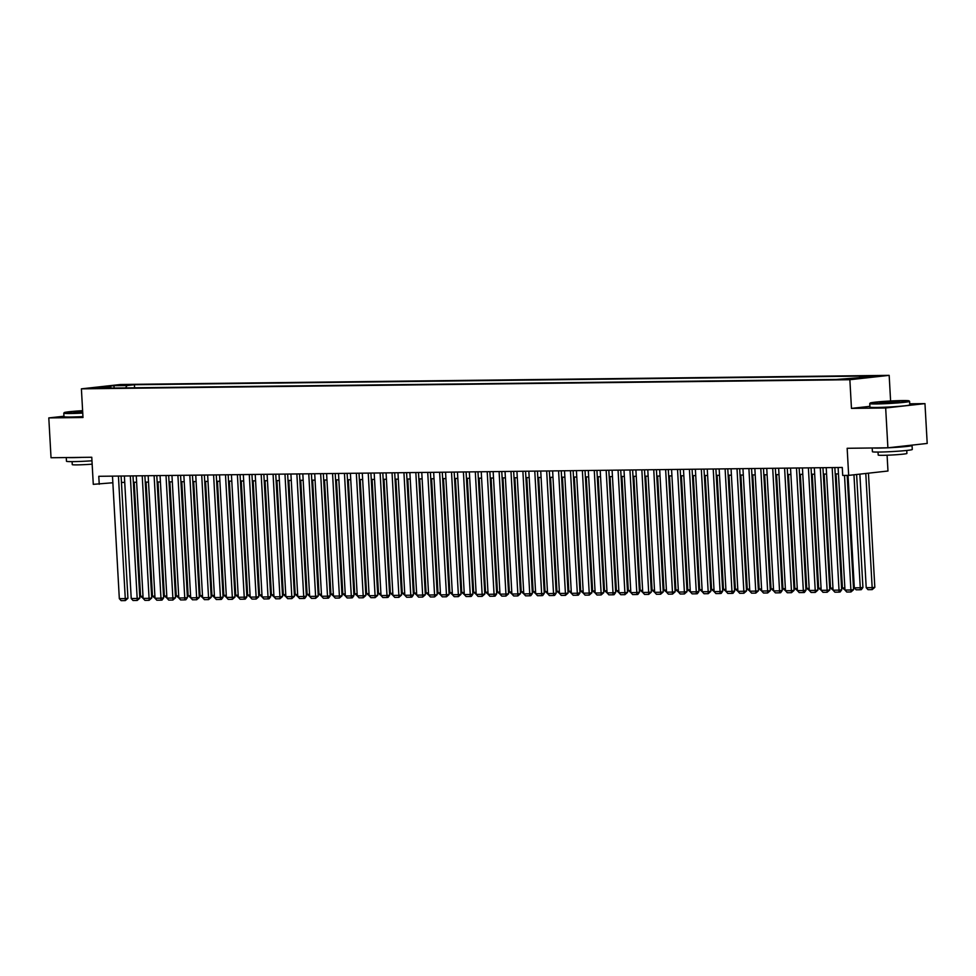 <?xml version="1.0" encoding="UTF-8"?>
<svg xmlns="http://www.w3.org/2000/svg" width="976" height="976" viewBox="0 0 976 976"><rect width="100%" height="100%" fill="white"/><g stroke="black" fill="none" stroke-linecap="round" stroke-linejoin="round"><path stroke-width="1.46" d="M93.574 388.424L102.077 387.765L93.574 388.424M889.173 375.357L120.707 384.483L81.398 388.838L849.864 379.713L889.173 375.357L890.6 400.99M869.872 406.345L851.462 408.383L885.671 407.98L924.967 403.625L909.73 403.808M924.967 403.625L927.2 443.446L887.892 447.801L847.156 448.289L848.669 475.373L887.977 471.018L887.086 455.206M63.952 416.24L48.8 417.911L51.033 457.744L91.768 457.256L93.281 484.34L112.85 482.754M885.671 407.98L887.892 447.801M848.669 475.373L842.715 475.434L842.276 467.467L98.783 476.3L99.235 484.267M850.999 378.773L840.153 379.444L851.023 379.139M111.386 388.07L110.825 387.338L103.383 388.167L836.164 379.469L872.837 376.699L859.746 376.846L867.188 376.028L134.407 384.727L126.965 385.557L125.636 387.899M110.825 387.338L97.734 387.496L113.887 385.703L126.965 385.557M851.462 408.383L849.864 379.713M48.8 417.911L82.997 417.508L81.398 388.838M121.451 482.425L124.733 482.388M133.346 482.278L136.628 482.242M145.241 482.144L148.523 482.107M157.136 481.998L160.418 481.961M169.043 481.863L172.313 481.827M180.938 481.717L184.208 481.68M192.833 481.583L196.103 481.534M204.728 481.436L207.998 481.4M216.623 481.29L219.893 481.253M228.518 481.156L231.788 481.119M240.413 481.009L243.695 480.973M252.308 480.875L255.59 480.826M264.203 480.729L267.485 480.692M276.098 480.595L279.38 480.546M287.993 480.448L291.275 480.412M299.888 480.302L303.17 480.265M311.783 480.168L315.065 480.131M323.678 480.021L326.96 479.985M335.573 479.887L338.855 479.838M347.468 479.741L350.75 479.704M359.375 479.594L362.645 479.558M371.27 479.46L374.54 479.423M383.165 479.314L386.435 479.277M395.06 479.179L398.33 479.143M406.955 479.033L410.225 478.996M418.85 478.899L422.12 478.85M430.745 478.752L434.027 478.716M442.64 478.606L445.922 478.569M454.535 478.472L457.817 478.435M466.43 478.325L469.712 478.289M478.325 478.191L481.607 478.155M490.22 478.045L493.502 478.008M502.115 477.911L505.397 477.862M514.01 477.764L517.292 477.728M525.905 477.618L529.187 477.581M537.8 477.484L541.082 477.447M549.708 477.337L552.977 477.301M561.603 477.203L564.872 477.154M573.498 477.057L576.767 477.02M585.393 476.922L588.662 476.874M597.288 476.776L600.557 476.739M609.183 476.63L612.452 476.593M621.078 476.495L624.359 476.459M632.973 476.349L636.254 476.312M644.868 476.215L648.149 476.166M656.763 476.068L660.044 476.032M668.658 475.922L671.939 475.885M680.553 475.788L683.834 475.751M692.448 475.641L695.729 475.605M704.343 475.507L707.624 475.471M716.238 475.361L719.519 475.324M728.133 475.227L731.414 475.178M740.028 475.08L743.309 475.044M751.935 474.934L755.204 474.897M763.83 474.8L767.099 474.763M775.725 474.653L778.994 474.617M787.62 474.519L790.889 474.482M799.515 474.373L802.784 474.336M811.41 474.238L814.692 474.19M823.305 474.092L826.587 474.055M835.2 473.946L838.482 473.909M858.965 378.237L859.746 376.846M134.578 387.789L134.407 384.727M113.887 385.703L114.18 388.033M844.508 475.422L850.913 589.992L853.573 589.687L847.18 475.385M838.116 467.528L844.972 590.053L850.913 589.992L850.938 591.981L846.778 592.029L844.972 590.053M853.573 589.687L850.938 591.981M865.785 473.47L872.166 587.637L866.212 587.698L859.868 474.129M874.825 587.332L872.19 589.626L872.166 587.637L874.825 587.332L868.433 473.177M872.19 589.626L868.018 589.675L866.212 587.698M876.668 403.442A19.483 0.952 -3.2 0 0 898.042 402.393A19.483 0.952 -3.2 0 0 909.059 400.868A19.483 0.952 -3.2 0 0 902.593 400.563A19.483 0.952 -3.2 0 0 882.097 401.539A19.483 0.952 -3.2 0 0 870.202 403.039A19.483 0.952 -3.2 0 0 876.668 403.442M909.059 400.868L909.571 401.319A19.971 0.976 176.8 0 1 909.595 401.368A19.971 0.976 176.8 0 1 897.835 402.917A19.971 0.976 176.8 0 1 876.375 403.954A19.971 0.976 176.8 0 1 869.726 403.6A19.971 0.976 176.8 0 1 869.75 403.552L869.921 407.102A19.971 0.976 176.8 0 0 876.582 407.456A19.971 0.976 176.8 0 0 898.03 406.419A19.971 0.976 176.8 0 0 909.791 404.869L909.595 401.368M883.158 402.722L879.913 402.563L885.427 401.807L899.347 401.478L883.158 402.722M897.774 401.807L881.511 402.722M911.023 445.239A19.971 0.976 176.8 0 1 912.06 445.495L912.279 449.472A19.971 0.976 176.8 0 1 900.519 451.022A19.971 0.976 176.8 0 1 879.071 452.059A19.971 0.976 176.8 0 1 872.41 451.705L872.202 447.984M912.06 445.495A19.971 0.976 176.8 0 1 887.953 447.801M887.77 447.801A19.971 0.976 176.8 0 1 878.851 448.082A19.971 0.976 176.8 0 1 873.288 447.972M906.741 450.461L906.911 453.45A14.372 0.708 176.8 0 1 898.432 454.572A14.372 0.708 176.8 0 1 882.987 455.316A14.372 0.708 176.8 0 1 878.205 455.06L878.034 452.071M902.483 446.191L896.505 446.849M82.618 410.676A19.483 0.952 -3.2 0 0 64.257 412.616A19.483 0.952 -3.2 0 0 70.736 413.007A19.483 0.952 -3.2 0 0 82.728 412.58M82.753 413.08A19.971 0.976 176.8 0 1 70.443 413.519A19.971 0.976 176.8 0 1 63.782 413.165A19.971 0.976 176.8 0 1 63.806 413.116L64.257 412.616M82.704 412.104L73.981 412.14L82.643 411.152M82.667 411.652L75.579 412.287M91.964 460.794A19.971 0.976 176.8 0 1 73.127 461.624A19.971 0.976 176.8 0 1 66.478 461.27L66.27 457.561M81.825 457.378A19.971 0.976 176.8 0 1 72.907 457.646A19.971 0.976 176.8 0 1 67.344 457.549M92.159 464.161A14.372 0.708 176.8 0 1 77.055 464.881A14.372 0.708 176.8 0 1 72.261 464.625L72.09 461.636M82.948 416.581A19.971 0.976 176.8 0 1 70.638 417.02A19.971 0.976 176.8 0 1 63.977 416.667L63.782 413.165M832.174 467.589L839.018 590.126L841.678 589.833L834.846 467.565M826.221 467.663L833.077 590.199L839.018 590.126L839.043 592.115L834.883 592.176L833.077 590.199M841.678 589.833L840.104 592.005L839.043 592.115M820.279 467.736L827.123 590.273L829.783 589.98L822.951 467.699M814.326 467.809L821.182 590.334L827.123 590.273L827.148 592.261L822.988 592.31L821.182 590.334M829.783 589.98L827.148 592.261M808.384 467.87L815.228 590.407L817.888 590.114L811.056 467.846M802.431 467.943L809.287 590.48L815.228 590.407L815.253 592.408L811.093 592.456L809.287 590.48M817.888 590.114L815.253 592.408M796.489 468.016L803.333 590.553L805.993 590.26L799.161 467.98M790.536 468.09L797.392 590.626L803.333 590.553L803.358 592.542L799.198 592.591L797.392 590.626M805.993 590.26L804.419 592.432L803.358 592.542M853.951 474.787L860.271 587.772L854.317 587.845L848.034 475.373M862.93 587.479L861.357 589.65L860.295 589.76L860.271 587.772L862.93 587.479L856.611 474.482M860.295 589.76L856.123 589.821L854.317 587.845M844.85 587.955L842.422 587.979L836.054 473.946M844.96 589.943L842.422 587.979M832.955 588.101L830.527 588.125L824.159 474.08M833.065 590.09L830.527 588.125M821.06 588.235L818.632 588.272L812.264 474.226M821.17 590.236L818.632 588.272M784.594 468.163L791.438 590.687L794.098 590.395L787.254 468.126M778.641 468.224L785.497 590.761L791.438 590.687L791.463 592.688L787.29 592.737L785.497 590.761M794.098 590.395L791.463 592.688M809.165 588.382L806.737 588.406L800.357 474.36M809.275 590.37L806.737 588.406M772.699 468.297L779.543 590.834L782.203 590.541L775.359 468.273M766.746 468.37L773.602 590.907L779.543 590.834L779.568 592.822L775.395 592.871L773.602 590.907M782.203 590.541L780.629 592.713L779.568 592.822M797.27 588.516L794.842 588.552L788.462 474.507M797.38 590.517L794.842 588.552M760.792 468.443L767.648 590.98L770.308 590.675L763.464 468.407M754.851 468.517L761.695 591.041L767.648 590.98L767.673 592.969L763.5 593.018L761.695 591.041M770.308 590.675L767.673 592.969M785.375 588.662L782.947 588.687L776.567 474.641M785.485 590.651L782.947 588.687M748.897 468.578L755.753 591.114L758.413 590.822L751.569 468.553M742.956 468.651L749.8 591.188L755.753 591.114L755.778 593.115L751.605 593.164L749.8 591.188M758.413 590.822L755.778 593.115M773.48 588.809L771.052 588.833L764.672 474.787M773.59 590.797L771.052 588.833M737.002 468.724L743.858 591.261L746.518 590.968L739.674 468.687M731.061 468.797L737.905 591.334L743.858 591.261L743.883 593.249L739.71 593.298L737.905 591.334M746.518 590.968L743.883 593.249M725.107 468.87L731.963 591.395L734.611 591.102L727.779 468.834M719.166 468.931L726.01 591.468L731.963 591.395L731.976 593.396L727.815 593.445L726.01 591.468M734.611 591.102L733.049 593.274L731.976 593.396M713.212 469.005L720.068 591.541L722.716 591.249L715.884 468.968M707.271 469.078L714.115 591.615L720.068 591.541L720.081 593.53L715.92 593.579L714.115 591.615M722.716 591.249L721.142 593.42L720.081 593.53M701.317 469.151L708.173 591.676L710.821 591.383L703.989 469.114M695.376 469.212L702.22 591.749L708.173 591.676L708.186 593.676L704.025 593.725L702.22 591.749M710.821 591.383L708.186 593.676M689.422 469.285L696.278 591.822L698.926 591.529L692.094 469.261M683.481 469.358L690.325 591.895L696.278 591.822L696.291 593.811L692.13 593.859L690.325 591.895M698.926 591.529L697.352 593.701L696.291 593.811M677.527 469.432L684.383 591.968L687.031 591.663L680.199 469.395M671.573 469.505L678.43 592.029L684.383 591.968L684.396 593.957L680.235 594.006L678.43 592.029M687.031 591.663L684.396 593.957M665.632 469.566L672.476 592.103L675.136 591.81L668.304 469.541M659.678 469.639L666.535 592.176L672.476 592.103L672.501 594.103L668.34 594.152L666.535 592.176M675.136 591.81L672.501 594.103M653.737 469.712L660.581 592.249L663.241 591.956L656.409 469.676M647.783 469.785L654.64 592.322L660.581 592.249L660.606 594.238L656.445 594.286L654.64 592.322M663.241 591.956L660.606 594.238M641.842 469.859L648.686 592.383L651.346 592.09L644.514 469.822M635.888 469.92L642.745 592.456L648.686 592.383L648.711 594.384L644.55 594.433L642.745 592.456M651.346 592.09L648.711 594.384M629.947 469.993L636.791 592.53L639.451 592.237L632.619 469.968M623.993 470.066L630.85 592.603L636.791 592.53L636.816 594.518L632.655 594.567L630.85 592.603M639.451 592.237L637.877 594.408L636.816 594.518M618.052 470.139L624.896 592.664L627.556 592.371L620.724 470.103M612.098 470.2L618.955 592.737L624.896 592.664L624.921 594.665L620.76 594.713L618.955 592.737M627.556 592.371L624.921 594.665M606.157 470.273L613.001 592.81L615.661 592.517L608.829 470.249M600.203 470.347L607.06 592.883L613.001 592.81L613.026 594.799L608.865 594.848L607.06 592.883M615.661 592.517L614.087 594.689L613.026 594.799M761.585 588.943L759.157 588.979L752.777 474.934M761.695 590.931L759.157 588.979M749.69 589.089L747.262 589.114L740.882 475.068M749.8 591.078L747.262 589.114M737.795 589.223L735.367 589.26L728.987 475.214M737.905 591.224L735.367 589.26M725.9 589.37L723.472 589.394L717.092 475.349M726.01 591.358L723.472 589.394M714.005 589.504L711.577 589.541L705.197 475.495M714.115 591.505L711.577 589.541M702.11 589.65L699.682 589.675L693.302 475.641M702.22 591.639L699.682 589.675M690.203 589.797L687.787 589.821L681.407 475.776M690.325 591.785L687.787 589.821M678.308 589.931L675.88 589.968L669.512 475.922M678.43 591.92L675.88 589.968M666.413 590.077L663.985 590.102L657.617 476.056M666.523 592.066L663.985 590.102M654.518 590.212L652.09 590.248L645.722 476.203M654.628 592.212L652.09 590.248M642.623 590.358L640.195 590.382L633.827 476.337M642.733 592.347L640.195 590.382M630.728 590.492L628.3 590.529L621.932 476.483M630.838 592.493L628.3 590.529M594.262 470.42L601.106 592.957L603.766 592.664L596.922 470.383M588.308 470.493L595.165 593.018L601.106 592.957L601.131 594.945L596.97 594.994L595.165 593.018M603.766 592.664L601.131 594.945M582.367 470.554L589.211 593.091L591.871 592.798L585.027 470.53M576.413 470.627L583.27 593.164L589.211 593.091L589.236 595.092L585.063 595.14L583.27 593.164M591.871 592.798L589.236 595.092M570.46 470.7L577.316 593.237L579.976 592.944L573.132 470.664M564.518 470.774L571.363 593.31L577.316 593.237L577.341 595.226L573.168 595.275L571.363 593.31M579.976 592.944L578.402 595.116L577.341 595.226M558.565 470.847L565.421 593.371L568.081 593.079L561.237 470.81M552.623 470.908L559.468 593.445L565.421 593.371L565.446 595.372L561.273 595.421L559.468 593.445M568.081 593.079L565.446 595.372M618.833 590.639L616.405 590.663L610.037 476.63M618.943 592.627L616.405 590.663M606.938 590.785L604.51 590.809L598.129 476.764M607.048 592.774L604.51 590.809M595.043 590.919L592.615 590.956L586.234 476.91M595.153 592.92L592.615 590.956M583.148 591.066L580.72 591.09L574.339 477.044M583.258 593.054L580.72 591.09M546.67 470.981L553.526 593.518L556.186 593.225L549.342 470.957M540.728 471.054L547.573 593.591L553.526 593.518L553.551 595.506L549.378 595.555L547.573 593.591M556.186 593.225L554.612 595.397L553.551 595.506M571.253 591.2L568.825 591.236L562.444 477.191M571.363 593.201L568.825 591.236M534.775 471.127L541.631 593.664L544.279 593.359L537.447 471.091M528.833 471.201L535.678 593.725L541.631 593.664L541.643 595.653L537.483 595.702L535.678 593.725M544.279 593.359L542.717 595.531L541.643 595.653M559.358 591.346L556.93 591.371L550.549 477.325M559.468 593.335L556.93 591.371M522.88 471.262L529.736 593.798L532.384 593.506L525.552 471.237M516.938 471.335L523.783 593.872L529.736 593.798L529.748 595.787L525.588 595.848L523.783 593.872M532.384 593.506L530.81 595.677L529.748 595.787M547.463 591.493L545.035 591.517L538.654 477.471M547.573 593.481L545.035 591.517M510.985 471.408L517.841 593.945L520.489 593.652L513.657 471.371M505.043 471.481L511.888 594.006L517.841 593.945L517.853 595.933L513.693 595.982L511.888 594.006M520.489 593.652L517.853 595.933M535.568 591.627L533.14 591.651L526.759 477.618M535.678 593.615L533.14 591.651M499.09 471.542L505.946 594.079L508.594 593.786L501.762 471.518M493.148 471.615L499.993 594.152L505.946 594.079L505.958 596.08L501.798 596.129L499.993 594.152M508.594 593.786L505.958 596.08M523.673 591.773L521.245 591.798L514.864 477.752M523.783 593.762L521.245 591.798M487.195 471.689L494.051 594.225L496.699 593.933L489.867 471.652M481.241 471.762L488.098 594.299L494.051 594.225L494.063 596.214L489.903 596.263L488.098 594.299M496.699 593.933L495.125 596.104L494.063 596.214M511.778 591.907L509.35 591.944L502.969 477.898M511.888 593.908L509.35 591.944M475.3 471.835L482.144 594.36L484.804 594.067L477.972 471.798M469.346 471.896L476.203 594.433L482.144 594.36L482.168 596.36L478.008 596.409L476.203 594.433M484.804 594.067L482.168 596.36M499.871 592.054L497.455 592.078L491.074 478.033M499.993 594.042L497.455 592.078M463.405 471.969L470.249 594.506L472.909 594.213L466.077 471.945M457.451 472.042L464.308 594.579L470.249 594.506L470.273 596.495L466.113 596.543L464.308 594.579M472.909 594.213L471.335 596.385L470.273 596.495M487.976 592.188L485.548 592.225L479.179 478.179M488.098 594.189L485.548 592.225M451.51 472.116L458.354 594.652L461.014 594.347L454.182 472.079M445.556 472.189L452.413 594.713L458.354 594.652L458.378 596.641L454.218 596.69L452.413 594.713M461.014 594.347L458.378 596.641M476.081 592.334L473.653 592.359L467.284 478.313M476.19 594.323L473.653 592.359M439.615 472.25L446.459 594.787L449.119 594.494L442.287 472.225M433.661 472.323L440.518 594.86L446.459 594.787L446.483 596.787L442.323 596.836L440.518 594.86M449.119 594.494L446.483 596.787M464.186 592.481L461.758 592.505L455.389 478.46M464.295 594.469L461.758 592.505M427.72 472.396L434.564 594.933L437.224 594.64L430.392 472.36M421.766 472.469L428.623 594.994L434.564 594.933L434.588 596.922L430.428 596.97L428.623 594.994M437.224 594.64L434.588 596.922M452.291 592.615L449.863 592.652L443.494 478.606M452.4 594.604L449.863 592.652M415.825 472.543L422.669 595.067L425.329 594.774L418.497 472.506M409.871 472.604L416.728 595.14L422.669 595.067L422.693 597.068L418.533 597.117L416.728 595.14M425.329 594.774L422.693 597.068M440.396 592.761L437.968 592.786L431.599 478.74M440.505 594.75L437.968 592.786M403.93 472.677L410.774 595.214L413.434 594.921L406.589 472.64M397.976 472.75L404.833 595.287L410.774 595.214L410.798 597.202L406.638 597.251L404.833 595.287M413.434 594.921L411.86 597.092L410.798 597.202M428.501 592.896L426.073 592.932L419.704 478.887M428.61 594.896L426.073 592.932M392.035 472.823L398.879 595.348L401.539 595.055L394.694 472.787M386.081 472.884L392.938 595.421L398.879 595.348L398.903 597.349L394.731 597.397L392.938 595.421M401.539 595.055L398.903 597.349M416.606 593.042L414.178 593.066L407.797 479.021M416.715 595.031L414.178 593.066M380.128 472.957L386.984 595.494L389.644 595.201L382.799 472.933M374.186 473.031L381.03 595.567L386.984 595.494L387.008 597.483L382.836 597.532L381.03 595.567M389.644 595.201L388.07 597.373L387.008 597.483M404.711 593.176L402.283 593.213L395.902 479.167M404.82 595.177L402.283 593.213M368.233 473.104L375.089 595.641L377.749 595.336L370.904 473.067M362.291 473.177L369.135 595.702L375.089 595.641L375.113 597.629L370.941 597.678L369.135 595.702M377.749 595.336L375.113 597.629M392.816 593.323L390.388 593.347L384.007 479.314M392.925 595.311L390.388 593.347M356.338 473.238L363.194 595.775L365.854 595.482L359.009 473.214M350.396 473.311L357.24 595.848L363.194 595.775L363.218 597.776L359.046 597.824L357.24 595.848M365.854 595.482L363.218 597.776M380.921 593.469L378.493 593.493L372.112 479.448M381.03 595.458L378.493 593.493M344.443 473.384L351.299 595.921L353.946 595.628L347.114 473.348M338.501 473.458L345.345 595.994L351.299 595.921L351.311 597.91L347.151 597.959L345.345 595.994M353.946 595.628L352.385 597.788L351.311 597.91M369.026 593.603L366.598 593.64L360.217 479.594M369.135 595.592L366.598 593.64M332.548 473.531L339.404 596.055L342.051 595.763L335.219 473.494M326.606 473.592L333.45 596.129L339.404 596.055L339.416 598.056L335.256 598.105L333.45 596.129M342.051 595.763L339.416 598.056M357.131 593.75L354.703 593.774L348.322 479.728M357.24 595.738L354.703 593.774M320.653 473.665L327.509 596.202L330.156 595.909L323.324 473.641M314.711 473.738L321.555 596.275L327.509 596.202L327.521 598.19L323.361 598.239L321.555 596.275M330.156 595.909L328.583 598.081L327.521 598.19M345.236 593.884L342.808 593.92L336.427 479.875M345.345 595.885L342.808 593.92M308.758 473.811L315.614 596.336L318.261 596.043L311.429 473.775M302.816 473.872L309.66 596.409L315.614 596.336L315.626 598.337L311.466 598.386L309.66 596.409M318.261 596.043L315.626 598.337M333.341 594.03L330.913 594.055L324.532 480.009M333.45 596.019L330.913 594.055M296.863 473.946L303.719 596.482L306.366 596.19L299.534 473.921M290.909 474.019L297.765 596.556L303.719 596.482L303.731 598.471L299.571 598.52L297.765 596.556M306.366 596.19L304.793 598.361L303.731 598.471M321.446 594.164L319.018 594.201L312.637 480.155M321.555 596.165L319.018 594.201M284.968 474.092L291.812 596.629L294.471 596.336L287.639 474.055M279.014 474.165L285.87 596.69L291.812 596.629L291.836 598.617L287.676 598.666L285.87 596.69M294.471 596.336L291.836 598.617M309.538 594.311L307.123 594.335L300.742 480.302M309.66 596.299L307.123 594.335M273.073 474.226L279.917 596.763L282.576 596.47L275.744 474.202M267.119 474.299L273.975 596.836L279.917 596.763L279.941 598.764L275.781 598.813L273.975 596.836M282.576 596.47L279.941 598.764M297.643 594.457L295.216 594.482L288.847 480.436M297.765 596.446L295.216 594.482M261.178 474.373L268.022 596.909L270.681 596.617L263.849 474.336M255.224 474.446L262.08 596.983L268.022 596.909L268.046 598.898L263.886 598.947L262.08 596.983M270.681 596.617L269.108 598.788L268.046 598.898M285.748 594.591L283.321 594.628L276.952 480.582M285.858 596.58L283.321 594.628M249.283 474.519L256.127 597.044L258.786 596.751L251.954 474.482M243.329 474.58L250.185 597.117L256.127 597.044L256.151 599.044L251.991 599.093L250.185 597.117M258.786 596.751L256.151 599.044M273.853 594.738L271.426 594.762L265.057 480.717M273.963 596.726L271.426 594.762M237.388 474.653L244.232 597.19L246.891 596.897L240.059 474.629M231.434 474.726L238.29 597.263L244.232 597.19L244.256 599.179L240.096 599.227L238.29 597.263M246.891 596.897L245.318 599.069L244.256 599.179M261.958 594.872L259.531 594.909L253.162 480.863M262.068 596.873L259.531 594.909M225.493 474.8L232.337 597.336L234.996 597.031L228.164 474.763M219.539 474.873L226.395 597.397L232.337 597.336L232.361 599.325L228.201 599.374L226.395 597.397M234.996 597.031L232.361 599.325M250.063 595.018L247.636 595.043L241.267 480.997M250.173 597.007L247.636 595.043M213.598 474.934L220.442 597.471L223.101 597.178L216.257 474.909M207.644 475.007L214.5 597.544L220.442 597.471L220.466 599.459L216.306 599.52L214.5 597.544M223.101 597.178L221.528 599.349L220.466 599.459M238.168 595.165L235.741 595.189L229.372 481.144M238.278 597.153L235.741 595.189M201.703 475.08L208.547 597.617L211.206 597.324L204.362 475.044M195.749 475.153L202.605 597.678L208.547 597.617L208.571 599.606L204.399 599.654L202.605 597.678M211.206 597.324L208.571 599.606M226.273 595.299L223.846 595.323L217.465 481.29M226.383 597.288L223.846 595.323M189.795 475.214L196.652 597.751L199.311 597.458L192.467 475.19M183.854 475.288L190.698 597.824L196.652 597.751L196.676 599.752L192.504 599.801L190.698 597.824M199.311 597.458L196.676 599.752M214.378 595.445L211.951 595.47L205.57 481.424M214.488 597.434L211.951 595.47M177.9 475.361L184.757 597.898L187.416 597.605L180.572 475.324M171.959 475.434L178.803 597.971L184.757 597.898L184.781 599.886L180.609 599.935L178.803 597.971M187.416 597.605L185.843 599.776L184.781 599.886M202.483 595.58L200.056 595.616L193.675 481.571M202.593 597.58L200.056 595.616M166.005 475.507L172.862 598.032L175.521 597.739L168.677 475.471M160.064 475.568L166.908 598.105L172.862 598.032L172.886 600.033L168.714 600.081L166.908 598.105M175.521 597.739L172.886 600.033M190.588 595.726L188.161 595.75L181.78 481.705M190.698 597.715L188.161 595.75M154.11 475.641L160.967 598.178L163.626 597.885L156.782 475.617M148.169 475.715L155.013 598.251L160.967 598.178L160.979 600.167L156.819 600.216L155.013 598.251M163.626 597.885L162.053 600.057L160.979 600.167M178.693 595.86L176.266 595.897L169.885 481.851M178.803 597.861L176.266 595.897M142.215 475.788L149.072 598.325L151.719 598.02L144.887 475.751M136.274 475.861L143.118 598.386L149.072 598.325L149.084 600.313L144.924 600.362L143.118 598.386M151.719 598.02L149.084 600.313M166.798 596.007L164.371 596.031L157.99 481.985M166.908 597.995L164.371 596.031M130.32 475.922L137.177 598.459L139.824 598.166L132.992 475.898M124.379 475.995L131.223 598.532L137.177 598.459L137.189 600.46L133.029 600.508L131.223 598.532M139.824 598.166L137.189 600.46M154.903 596.153L152.476 596.177L146.095 482.132M155.013 598.142L152.476 596.177M118.425 476.068L125.282 598.605L127.929 598.312L121.097 476.032M112.484 476.142L119.328 598.666L125.282 598.605L125.294 600.594L121.134 600.643L119.328 598.666M127.929 598.312L125.294 600.594M143.008 596.287L140.581 596.312L134.2 482.278M143.118 598.276L140.581 596.312"/></g></svg>
